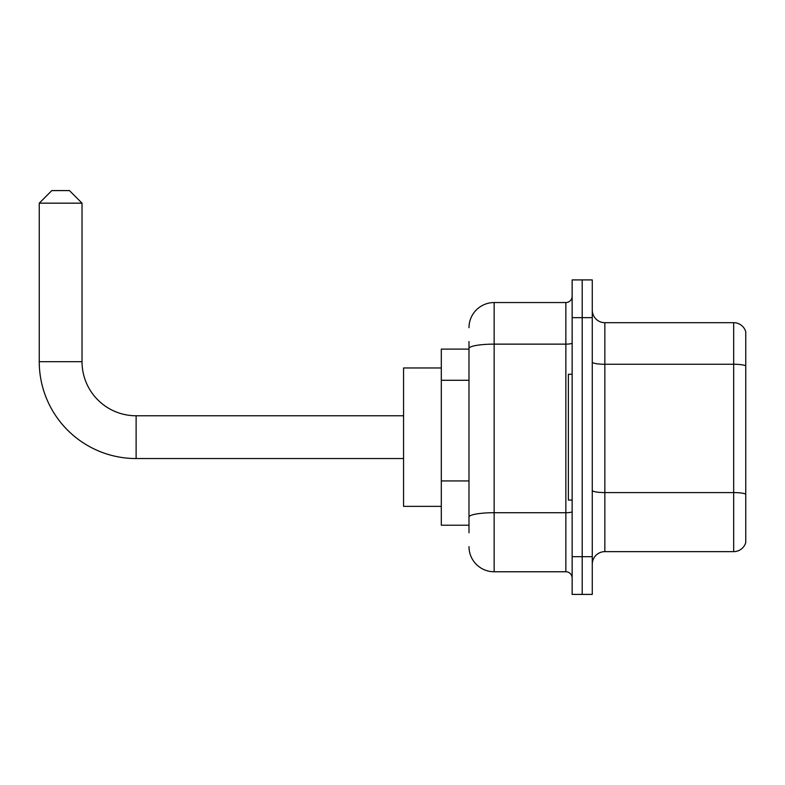 <?xml version="1.0" encoding="UTF-8"?>
<svg xmlns="http://www.w3.org/2000/svg" width="785" height="785" viewBox="0 0 785 785"><rect width="100%" height="100%" fill="white"/><g stroke="black" fill="none" stroke-linecap="round" stroke-linejoin="round"><path stroke-width="1.18" d="M468.988 372.738L468.988 341.553L468.988 349.099L441.307 349.099L441.307 525.224L468.988 525.224M468.988 532.77L468.988 341.553M468.988 327.708A25.159 25.159 0 0 1 494.148 302.549L494.148 571.765L565.857 571.765A6.29 6.29 0 0 1 572.147 578.054A6.29 6.29 0 0 0 565.857 571.765L565.857 302.549A6.29 6.29 0 0 0 572.147 296.259M572.147 556.673L572.147 594.412L582.205 594.412L582.205 556.673L582.205 594.412L592.273 594.412L592.273 556.673L582.205 556.673L582.205 317.65L582.205 556.673L572.147 556.673L572.147 317.65L582.205 317.65L582.205 279.911L582.205 317.65L592.273 317.65L592.273 556.673M592.273 317.65L592.273 279.911L572.147 279.911L572.147 317.65M494.148 302.549L565.857 302.549M468.988 521.446L468.988 488.476M494.148 571.765A25.159 25.159 0 0 1 468.988 546.605M592.273 564.219A12.58 12.58 0 0 1 604.852 551.639L733.671 551.639L733.671 322.684L604.852 322.684A12.58 12.58 0 0 1 592.273 310.104A12.58 12.58 0 0 0 604.852 322.684L604.852 551.639M745.75 331.741A12.58 12.58 0 0 0 733.671 322.684A12.58 12.58 0 0 1 745.75 331.741L745.75 542.582A12.58 12.58 0 0 1 733.671 551.639M403.568 458.548L136.119 458.548A96.869 96.869 0 0 1 39.25 361.679L39.25 203.168L51.83 190.588L69.443 190.588L82.023 203.168L39.25 203.168M136.119 458.548L136.119 415.775A54.096 54.096 0 0 1 82.023 361.679L82.023 203.168M441.307 367.969L403.568 367.969L403.568 506.354L441.307 506.354M572.147 374.259L568.369 374.259L568.369 500.065L572.147 500.065M468.988 380.283L441.307 380.283M468.988 480.93L441.307 480.93M572.147 511.614A6.29 1.089 0 0 1 565.857 512.713L494.148 512.713A25.159 4.367 180 0 0 468.988 517.08M468.988 348.501A25.159 4.367 180 0 1 494.148 344.134L565.857 344.134A6.29 1.089 0 0 0 572.147 343.045M745.75 365.839A12.58 2.188 180 0 0 733.671 364.26L604.852 364.26A12.58 2.188 -0 0 1 592.273 362.081M745.75 494.158A12.58 2.188 180 0 0 733.671 492.578L604.852 492.578A12.58 2.188 0 0 1 592.273 490.399M39.25 361.679L82.023 361.679M403.568 415.775L136.119 415.775"/></g></svg>
